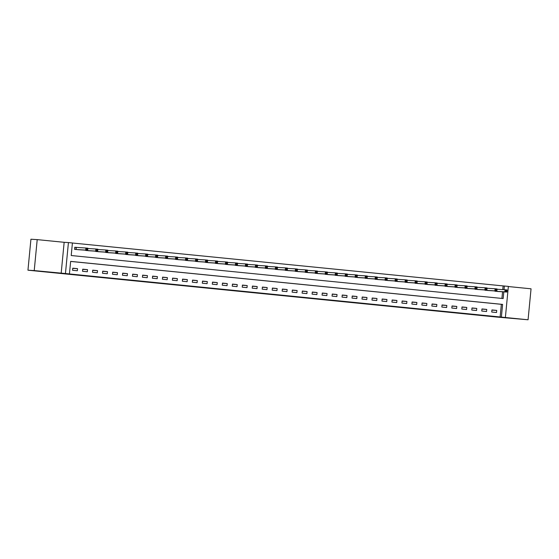 <?xml version="1.0" encoding="UTF-8"?>
<svg xmlns="http://www.w3.org/2000/svg" width="559" height="559" viewBox="0 0 559 559"><rect width="100%" height="100%" fill="white"/><g stroke="black" fill="none" stroke-linecap="round" stroke-linejoin="round"><path stroke-width="0.84" d="M287.738 296.067L301.944 297.311L287.738 296.067M46.781 271.953L36.314 270.926L46.781 271.953M519.458 319.035L508.99 318.008L519.458 319.035M253.625 292.609L266.636 293.796L253.625 292.609M27.95 270.193L30.934 239.224L37.208 239.622L34.225 270.584L27.95 270.193L496.308 317.009L528.066 319.776L65.445 273.54L68.429 242.571L72.418 242.969L71.21 255.526L503.17 298.548L503.813 291.861M34.225 270.584L65.445 273.54M275.727 294.866L291.015 296.221L275.727 294.866M273.323 294.635L263.499 293.65L273.323 294.635M528.066 319.776L531.05 288.807L508.355 286.543M500.144 316.883L501.353 304.327L70.644 261.43M496.734 310.413L491.941 309.938L491.738 312.034L496.532 312.509L496.734 310.413L491.927 310.112M486.756 309.42L481.963 308.945L481.76 311.035L486.554 311.517L486.756 309.42L481.942 309.12M476.771 308.428L471.985 307.953L471.782 310.042L476.568 310.518L476.771 308.428L471.964 308.128M466.793 307.436L462 306.954L461.797 309.05L466.59 309.525L466.793 307.436L461.986 307.136M456.808 306.437L452.021 305.962L451.819 308.058L456.612 308.533L456.808 306.437L452 306.136M446.83 305.445L442.043 304.969L441.841 307.059L446.627 307.541L446.83 305.445L442.022 305.144M436.852 304.452L432.058 303.977L431.855 306.066L436.649 306.542L436.852 304.452L432.044 304.152M426.866 303.46L422.08 302.978L421.877 305.074L426.671 305.549L426.866 303.46L422.059 303.153M416.888 302.461L412.095 301.986L411.899 304.075L416.686 304.557L416.888 302.461L412.081 302.16M406.91 301.469L402.117 300.994L401.914 303.083L406.707 303.558L406.91 301.469L402.103 301.168M396.925 300.476L392.139 299.994L391.936 302.091L396.729 302.566L396.925 300.476L392.118 300.176M386.947 299.484L382.153 299.002L381.958 301.098L386.744 301.574L386.947 299.484L382.139 299.177M376.969 298.485L372.175 298.01L371.973 300.099L376.766 300.581L376.969 298.485L372.161 298.185M366.984 297.493L362.197 297.018L361.994 299.107L366.781 299.582L366.984 297.493L362.176 297.192M357.005 296.501L352.212 296.018L352.016 298.115L356.803 298.59L357.005 296.501L352.198 296.2M347.027 295.501L342.234 295.026L342.031 297.122L346.825 297.598L347.027 295.501L342.22 295.201M337.042 294.509L332.256 294.034L332.053 296.123L336.839 296.605L337.042 294.509L332.235 294.209M327.064 293.517L322.27 293.042L322.068 295.131L326.861 295.606L327.064 293.517L322.257 293.216M317.086 292.525L312.292 292.043L312.09 294.139L316.883 294.614L317.086 292.525L312.278 292.224M307.101 291.525L302.314 291.05L302.112 293.147L306.898 293.622L307.101 291.525L302.293 291.225M297.122 290.533L292.329 290.058L292.126 292.147L296.92 292.63L297.122 290.533L292.315 290.233M287.137 289.541L282.351 289.066L282.148 291.155L286.942 291.63L287.137 289.541L282.33 289.241M277.159 288.549L272.373 288.067L272.17 290.163L276.957 290.638L277.159 288.549L272.352 288.241M267.181 287.55L262.388 287.074L262.185 289.164L266.978 289.646L267.181 287.55L262.374 287.249M257.196 286.557L252.409 286.082L252.207 288.171L257 288.647L257.196 286.557L252.388 286.257M247.218 285.565L242.424 285.083L242.229 287.179L247.015 287.654L247.218 285.565L242.41 285.265M237.24 284.573L232.446 284.091L232.244 286.187L237.037 286.662L237.24 284.573L232.432 284.265M227.254 283.574L222.468 283.099L222.265 285.188L227.059 285.67L227.254 283.574L222.447 283.273M217.276 282.581L212.483 282.106L212.287 284.196L217.074 284.671L217.276 282.581L212.469 282.281M207.298 281.589L202.505 281.107L202.302 283.203L207.096 283.679L207.298 281.589L202.491 281.289M197.313 280.59L192.527 280.115L192.324 282.211L197.11 282.686L197.313 280.59L192.506 280.29M187.335 279.598L182.541 279.123L182.346 281.212L187.132 281.694L187.335 279.598L182.527 279.297M177.357 278.606L172.563 278.13L172.361 280.22L177.154 280.695L177.357 278.606L172.549 278.305M167.372 277.613L162.585 277.131L162.383 279.227L167.169 279.703L167.372 277.613L162.564 277.313M157.393 276.614L152.6 276.139L152.397 278.235L157.191 278.71L157.393 276.614L152.586 276.314M147.415 275.622L142.622 275.147L142.419 277.236L147.213 277.718L147.415 275.622L142.608 275.321M137.43 274.63L132.644 274.155L132.441 276.244L137.228 276.719L137.43 274.63L132.623 274.329M127.452 273.637L122.659 273.155L122.456 275.252L127.249 275.727L127.452 273.637L122.645 273.33M117.474 272.638L112.68 272.163L112.478 274.252L117.271 274.735L117.474 272.638L112.659 272.338M107.489 271.646L102.702 271.171L102.5 273.26L107.286 273.735L107.489 271.646L102.681 271.346M97.511 270.654L92.717 270.172L92.514 272.268L97.308 272.743L97.511 270.654L92.703 270.353M87.525 269.655L82.739 269.179L82.536 271.276L87.33 271.751L87.525 269.655L82.718 269.354M77.547 268.662L72.754 268.187L72.558 270.276L77.345 270.759L77.547 268.662L72.74 268.362M502.765 289.618L503.121 285.915L72.411 243.011M501.919 298.422L502.555 291.784M498.551 291.532L493.779 290.869M488.573 290.54L483.801 289.869M478.588 289.548L473.815 288.877M468.61 288.549L463.837 287.885M458.632 287.557L453.859 286.886M448.646 286.564L443.874 285.894M438.668 285.565L433.896 284.901M428.69 284.573L423.918 283.909M418.705 283.581L413.933 282.91M408.727 282.588L403.954 281.918M398.749 281.589L393.976 280.925M388.764 280.597L383.991 279.933M378.785 279.605L374.013 278.934M368.807 278.613L364.035 277.942M358.822 277.613L354.05 276.95M348.844 276.621L344.071 275.957M338.859 275.629L334.086 274.958M328.881 274.637L324.108 273.966M318.903 273.637L314.13 272.974M308.917 272.645L304.145 271.974M298.939 271.653L294.167 270.982M288.961 270.654L284.189 269.99M278.976 269.662L274.203 268.998M268.998 268.669L264.225 267.999M259.02 267.677L254.247 267.006M249.034 266.678L244.262 266.014M239.056 265.686L234.284 265.022M229.078 264.693L224.306 264.023M219.093 263.701L214.321 263.03M209.115 262.702L204.342 262.038M199.137 261.71L194.364 261.046M189.152 260.718L184.379 260.047M179.173 259.725L174.401 259.055M169.188 258.726L164.416 258.062M159.21 257.734L154.438 257.063M149.232 256.742L144.46 256.071M139.247 255.743L134.474 255.079M129.269 254.75L124.496 254.086M119.291 253.758L114.518 253.087M109.305 252.766L104.533 252.095M99.327 251.767L94.555 251.103M89.349 250.774L84.577 250.111M76.073 247.392L74.773 247.26L74.571 249.356L79.364 249.782M61.176 273.274L64.159 242.306L37.208 239.622M64.159 242.306L68.429 242.571M503.121 285.915L508.369 286.39L505.392 317.358M501.395 316.96L502.604 304.403L70.644 261.381L69.435 273.938M504.022 289.695L504.379 285.991M501.353 304.327L502.604 304.403M284.992 295.788L289.632 296.095L284.992 295.788M269.829 294.251L275.091 294.733L269.843 294.111M497.237 291.449L506.866 292.057L504.868 291.854L505.07 289.765L497.063 289.262M505.937 290.47L505.07 289.765L507.069 289.96L506.866 292.057L506.733 290.547L505.937 290.47L505.86 291.309L506.657 291.386M505.86 291.309L504.868 291.854L495.057 291.239M506.733 290.547L507.069 289.96M487.259 290.456L496.888 291.057L494.89 290.862L495.092 288.765L487.078 288.269M495.959 289.478L495.092 288.765L497.091 288.968L496.888 291.057L496.755 289.555L495.959 289.478L495.875 290.317L496.671 290.394M495.875 290.317L494.89 290.862L485.072 290.24M496.755 289.555L497.091 288.968M477.281 289.464L486.903 290.065L484.912 289.869L485.114 287.773L477.1 287.27M485.974 288.486L485.114 287.773L487.106 287.976L486.903 290.065L486.777 288.563L485.974 288.486L485.897 289.317L486.693 289.401M485.897 289.317L484.912 289.869L475.094 289.248M486.777 288.563L487.106 287.976M467.296 288.472L476.925 289.073L474.926 288.87L475.129 286.781L467.121 286.278M475.995 287.487L475.129 286.781L477.127 286.977L476.925 289.073L476.792 287.571L475.995 287.487L475.912 288.325L476.715 288.402M475.912 288.325L474.926 288.87L465.116 288.255M476.792 287.571L477.127 286.977M457.318 287.473L466.947 288.081L464.948 287.878L465.151 285.789L457.136 285.286M466.017 286.494L465.151 285.789L467.149 285.984L466.947 288.081L466.814 286.571L466.017 286.494L465.933 287.333L466.73 287.41M465.933 287.333L464.948 287.878L455.131 287.263M466.814 286.571L467.149 285.984M447.333 286.481L456.962 287.081L454.97 286.886L455.173 284.79L447.158 284.293M456.032 285.502L455.173 284.79L457.164 284.992L456.962 287.081L456.836 285.579L456.032 285.502L455.955 286.334L456.752 286.418M455.955 286.334L454.97 286.886L445.153 286.264M456.836 285.579L457.164 284.992M437.355 285.488L446.983 286.089L444.985 285.894L445.188 283.797L437.173 283.294M446.054 284.503L445.188 283.797L447.186 284L446.983 286.089L446.851 284.587L446.054 284.503L445.97 285.342L446.774 285.425M445.97 285.342L444.985 285.894L435.175 285.272M446.851 284.587L447.186 284M427.376 284.496L437.005 285.097L435.007 284.894L435.209 282.805L427.195 282.302M436.076 283.511L435.209 282.805L437.208 283.001L437.005 285.097L436.872 283.595L436.076 283.511L435.992 284.349L436.789 284.426M435.992 284.349L435.007 284.894L425.189 284.279M436.872 283.595L437.208 283.001M417.405 283.504L427.02 284.105L425.029 283.902L425.224 281.813L417.217 281.31M426.091 282.519L425.224 281.813L427.223 282.009L427.02 284.105L426.894 282.595L426.091 282.519L426.014 283.357L426.81 283.434M426.014 283.357L425.029 283.902L415.211 283.287M426.894 282.595L427.223 282.009M407.413 282.505L417.042 283.106L415.044 282.91L415.246 280.814L407.231 280.311M416.113 281.526L415.246 280.814L417.245 281.016L417.042 283.106L416.909 281.603L416.113 281.526L416.029 282.358L416.832 282.442M416.029 282.358L415.044 282.91L405.226 282.288M416.909 281.603L417.245 281.016M397.435 281.512L407.064 282.113L405.065 281.918L405.268 279.821L397.253 279.318M406.134 280.527L405.268 279.821L407.259 280.024L407.064 282.113L406.931 280.611L406.134 280.527L406.051 281.366L406.847 281.45M406.051 281.366L405.065 281.918L395.248 281.296M406.931 280.611L407.259 280.024M387.45 280.513L397.079 281.121L395.087 280.918L395.283 278.829L387.275 278.326M396.149 279.535L395.283 278.829L397.281 279.025L397.079 281.121L396.946 279.612L396.149 279.535L396.072 280.373L396.869 280.45M396.072 280.373L395.087 280.918L385.27 280.304M396.946 279.612L397.281 279.025M377.472 279.521L387.101 280.122L385.102 279.926L385.305 277.837L377.29 277.334M386.171 278.543L385.305 277.837L387.303 278.033L387.101 280.122L386.968 278.62L386.171 278.543L386.087 279.381L386.891 279.458M386.087 279.381L385.102 279.926L375.285 279.304M386.968 278.62L387.303 278.033M367.494 278.529L377.122 279.13L375.124 278.934L375.327 276.838L367.312 276.335M376.186 277.55L375.327 276.838L377.318 277.04L377.122 279.13L376.99 277.627L376.186 277.55L376.109 278.382L376.906 278.466M376.109 278.382L375.124 278.934L365.306 278.312M376.99 277.627L377.318 277.04M357.508 277.537L367.137 278.137L365.146 277.935L365.341 275.846L357.334 275.342M366.208 276.551L365.341 275.846L367.34 276.041L367.137 278.137L367.004 276.635L366.208 276.551L366.131 277.39L366.928 277.467M366.131 277.39L365.146 277.935L355.328 277.32M367.004 276.635L367.34 276.041M347.53 276.537L357.159 277.145L355.161 276.943L355.363 274.853L347.349 274.35M356.23 275.559L355.363 274.853L357.362 275.049L357.159 277.145L357.026 275.636L356.23 275.559L356.146 276.398L356.949 276.474M356.146 276.398L355.161 276.943L345.343 276.328M357.026 275.636L357.362 275.049M337.552 275.545L347.181 276.146L345.183 275.95L345.385 273.854L337.37 273.358M346.245 274.567L345.385 273.854L347.377 274.057L347.181 276.146L347.048 274.644L346.245 274.567L346.168 275.405L346.964 275.482M346.168 275.405L345.183 275.95L335.365 275.328M347.048 274.644L347.377 274.057M327.567 274.553L337.196 275.154L335.197 274.958L335.4 272.862L327.392 272.359M336.266 273.575L335.4 272.862L337.398 273.065L337.196 275.154L337.063 273.651L336.266 273.575L336.19 274.406L336.986 274.49M336.19 274.406L335.197 274.958L325.387 274.336M337.063 273.651L337.398 273.065M317.589 273.561L327.218 274.162L325.219 273.959L325.422 271.87L317.407 271.367M326.288 272.575L325.422 271.87L327.42 272.065L327.218 274.162L327.085 272.659L326.288 272.575L326.204 273.414L327.001 273.491M326.204 273.414L325.219 273.959L315.402 273.344M327.085 272.659L327.42 272.065M307.611 272.561L317.233 273.169L315.241 272.967L315.444 270.877L307.429 270.374M316.303 271.583L315.444 270.877L317.435 271.073L317.233 273.169L317.107 271.66L316.303 271.583L316.226 272.422L317.023 272.499M316.226 272.422L315.241 272.967L305.424 272.352M317.107 271.66L317.435 271.073M297.626 271.569L307.254 272.17L305.256 271.974L305.459 269.878L297.451 269.382M306.325 270.591L305.459 269.878L307.457 270.081L307.254 272.17L307.122 270.668L306.325 270.591L306.241 271.422L307.045 271.506M306.241 271.422L305.256 271.974L295.445 271.353M307.122 270.668L307.457 270.081M287.647 270.577L297.276 271.178L295.278 270.982L295.48 268.886L287.466 268.383M296.347 269.592L295.48 268.886L297.479 269.089L297.276 271.178L297.143 269.676L296.347 269.592L296.263 270.43L297.06 270.514M296.263 270.43L295.278 270.982L285.46 270.36M297.143 269.676L297.479 269.089M277.676 269.585L287.291 270.186L285.3 269.983L285.502 267.894L277.488 267.391M286.362 268.599L285.502 267.894L287.494 268.089L287.291 270.186L287.165 268.683L286.362 268.599L286.285 269.438L287.081 269.515M286.285 269.438L285.3 269.983L275.482 269.368M287.165 268.683L287.494 268.089M267.684 268.586L277.313 269.193L275.314 268.991L275.517 266.902L267.502 266.398M276.384 267.607L275.517 266.902L277.516 267.097L277.313 269.193L277.18 267.684L276.384 267.607L276.3 268.446L277.103 268.523M276.3 268.446L275.314 268.991L265.504 268.376M277.18 267.684L277.516 267.097M257.706 267.593L267.335 268.194L265.336 267.999L265.539 265.902L257.524 265.399M266.405 266.615L265.539 265.902L267.537 266.105L267.335 268.194L267.202 266.692L266.405 266.615L266.322 267.447L267.118 267.53M266.322 267.447L265.336 267.999L255.519 267.377M267.202 266.692L267.537 266.105M247.735 266.601L257.35 267.202L255.358 267.006L255.554 264.91L247.546 264.407M256.42 265.616L255.554 264.91L257.552 265.113L257.35 267.202L257.224 265.7L256.42 265.616L256.343 266.454L257.14 266.538M256.343 266.454L255.358 267.006L245.541 266.384M257.224 265.7L257.552 265.113M237.743 265.602L247.371 266.21L245.373 266.007L245.576 263.918L237.561 263.415M246.442 264.624L245.576 263.918L247.574 264.114L247.371 266.21L247.239 264.7L246.442 264.624L246.358 265.462L247.162 265.539M246.358 265.462L245.373 266.007L235.563 265.392M247.239 264.7L247.574 264.114M227.765 264.61L237.393 265.211L235.395 265.015L235.598 262.926L227.583 262.423M236.464 263.631L235.598 262.926L237.589 263.121L237.393 265.211L237.261 263.708L236.464 263.631L236.38 264.47L237.177 264.547M236.38 264.47L235.395 265.015L225.577 264.393M237.261 263.708L237.589 263.121M217.793 263.617L227.408 264.218L225.417 264.023L225.612 261.926L217.605 261.423M226.479 262.639L225.612 261.926L227.611 262.129L227.408 264.218L227.275 262.716L226.479 262.639L226.402 263.471L227.199 263.555M226.402 263.471L225.417 264.023L215.599 263.401M227.275 262.716L227.611 262.129M207.801 262.625L217.43 263.226L215.432 263.023L215.634 260.934L207.62 260.431M216.501 261.64L215.634 260.934L217.633 261.13L217.43 263.226L217.297 261.724L216.501 261.64L216.417 262.478L217.22 262.555M216.417 262.478L215.432 263.023L205.614 262.409M217.297 261.724L217.633 261.13M197.823 261.626L207.452 262.234L205.453 262.031L205.656 259.942L197.641 259.439M206.523 260.648L205.656 259.942L207.648 260.138L207.452 262.234L207.319 260.725L206.523 260.648L206.439 261.486L207.235 261.563M206.439 261.486L205.453 262.031L195.636 261.416M207.319 260.725L207.648 260.138M187.852 260.641L197.467 261.235L195.475 261.039L195.671 258.943L187.663 258.447M196.537 259.656L195.671 258.943L197.669 259.145L197.467 261.235L197.334 259.732L196.537 259.656L196.461 260.494L197.257 260.571M196.461 260.494L195.475 261.039L185.658 260.417M197.334 259.732L197.669 259.145M177.86 259.642L187.489 260.242L185.49 260.047L185.693 257.951L177.678 257.447M186.559 258.663L185.693 257.951L187.691 258.153L187.489 260.242L187.356 258.74L186.559 258.663L186.475 259.495L187.279 259.579M186.475 259.495L185.49 260.047L175.673 259.425M187.356 258.74L187.691 258.153M167.882 258.649L177.51 259.25L175.512 259.048L175.715 256.958L167.7 256.455M176.574 257.664L175.715 256.958L177.706 257.154L177.51 259.25L177.378 257.748L176.574 257.664L176.497 258.503L177.294 258.579M176.497 258.503L175.512 259.048L165.695 258.433M177.378 257.748L177.706 257.154M157.911 257.657L167.525 258.258L165.527 258.055L165.73 255.966L157.722 255.463M166.596 256.672L165.73 255.966L167.728 256.162L167.525 258.258L167.393 256.749L166.596 256.672L166.519 257.51L167.316 257.587M166.519 257.51L165.527 258.055L155.716 257.44M167.393 256.749L167.728 256.162M147.918 256.658L157.547 257.259L155.549 257.063L155.751 254.967L147.737 254.471M156.618 255.68L155.751 254.967L157.75 255.17L157.547 257.259L157.414 255.756L156.618 255.68L156.534 256.511L157.331 256.595M156.534 256.511L155.549 257.063L145.731 256.441M157.414 255.756L157.75 255.17M137.94 255.666L147.562 256.267L145.571 256.071L145.773 253.975L137.759 253.472M146.633 254.68L145.773 253.975L147.765 254.177L147.562 256.267L147.436 254.764L146.633 254.68L146.556 255.519L147.352 255.603M146.556 255.519L145.571 256.071L135.753 255.449M147.436 254.764L147.765 254.177M127.962 254.673L137.584 255.274L135.585 255.072L135.788 252.982L127.78 252.479M136.655 253.688L135.788 252.982L137.787 253.178L137.584 255.274L137.451 253.772L136.655 253.688L136.578 254.527L137.374 254.604M136.578 254.527L135.585 255.072L125.775 254.457M137.451 253.772L137.787 253.178M117.977 253.674L127.606 254.282L125.607 254.079L125.81 251.99L117.795 251.487M126.676 252.696L125.81 251.99L127.808 252.186L127.606 254.282L127.473 252.773L126.676 252.696L126.593 253.534L127.389 253.611M126.593 253.534L125.607 254.079L115.79 253.458M127.473 252.773L127.808 252.186M107.999 252.682L117.621 253.283L115.629 253.087L115.832 250.991L107.817 250.488M116.691 251.704L115.832 250.991L117.823 251.194L117.621 253.283L117.495 251.781L116.691 251.704L116.614 252.535L117.411 252.619M116.614 252.535L115.629 253.087L105.812 252.465M117.495 251.781L117.823 251.194M98.021 251.69L107.642 252.291L105.644 252.095L105.847 249.999L97.832 249.496M106.713 250.705L105.847 249.999L107.845 250.201L107.642 252.291L107.51 250.788L106.713 250.705L106.629 251.543L107.433 251.627M106.629 251.543L105.644 252.095L95.834 251.473M107.51 250.788L107.845 250.201M88.036 250.691L97.664 251.298L95.666 251.096L95.868 249.007L87.854 248.503M96.735 249.712L95.868 249.007L97.867 249.202L97.664 251.298L97.532 249.789L96.735 249.712L96.651 250.551L97.448 250.628M96.651 250.551L95.666 251.096L85.848 250.481M97.532 249.789L97.867 249.202M78.05 249.698L87.679 250.299L85.688 250.104L85.89 248.014L74.773 247.281M86.75 248.72L85.89 248.014L87.882 248.21L87.679 250.299L87.553 248.797L86.75 248.72L86.673 249.559L87.47 249.635M86.673 249.559L85.688 250.104L75.87 249.482M87.553 248.797L87.882 248.21M76.297 247.413L76.094 249.503M76.143 247.399L75.94 249.489"/></g></svg>

